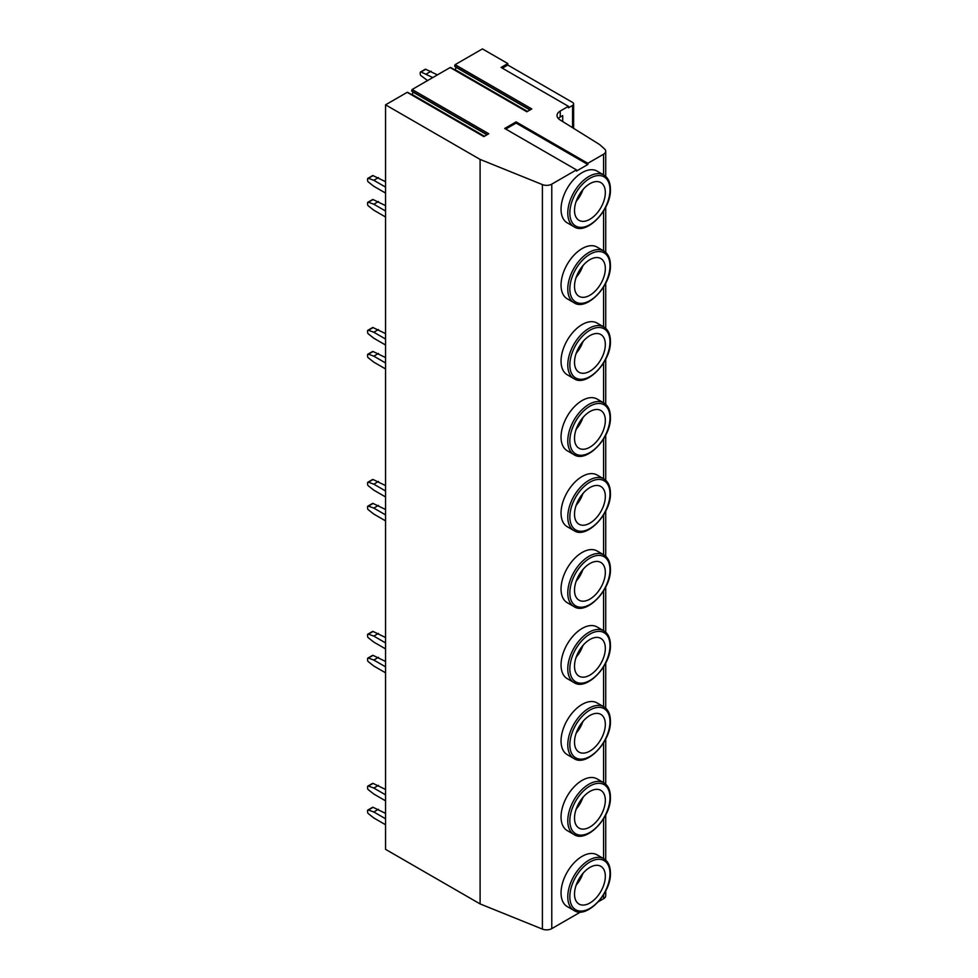 <?xml version="1.0" encoding="UTF-8"?>
<svg xmlns="http://www.w3.org/2000/svg" width="978" height="978" viewBox="0 0 978 978"><rect width="100%" height="100%" fill="white"/><g stroke="black" fill="none" stroke-linecap="round" stroke-linejoin="round"><path stroke-width="1.47" d="M516.103 121.883L587.851 163.302L603.573 154.218A7.323 4.23 0 0 0 605.724 151.235A7.323 4.23 0 0 0 604.538 148.925L600.639 145.453A21.981 12.69 0 0 0 598.316 143.742L559.954 119.842A10.99 6.345 180 0 1 557.032 115.526A10.99 6.345 180 0 1 560.247 111.04L568.426 106.321L501.078 67.445L507.814 63.558L482.423 48.9L455.112 64.67L531.787 108.937L526.836 111.785L450.161 67.531L412.117 89.499L488.78 133.754L483.841 136.614L407.166 92.348L385.552 104.829L480.1 159.414L542.399 184.597A7.323 4.23 0 0 0 551.775 184.121L576.445 169.879L504.697 128.46L516.103 121.883L516.103 123.069L505.736 129.059M576.445 169.879L576.445 171.077L587.851 164.5L516.103 123.069M587.851 163.302L587.851 164.5M480.1 159.414L480.1 903.916L542.399 929.1A7.323 4.23 0 0 0 551.775 928.623L580.663 911.948M598.463 901.667L603.573 898.721A7.323 4.23 0 0 0 605.724 895.738L605.724 890.982M603.805 858.733L597.081 854.845A29.853 17.237 120 0 0 574.074 862.853A29.853 17.237 120 0 0 561.042 892.89A29.853 17.237 120 0 0 567.228 906.557L573.952 910.445C586.445 919.332 611.323 893.476 610.419 872.999C610.333 866.129 608.12 861.373 603.805 858.733A29.853 17.237 -60 0 0 580.81 866.74A29.853 17.237 -60 0 0 567.778 896.777A29.853 17.237 120 0 0 573.952 910.445M603.805 782.767L597.081 778.879A29.853 17.237 120 0 0 574.074 786.874A29.853 17.237 120 0 0 561.042 816.923A29.853 17.237 120 0 0 567.228 830.591L573.952 834.478C586.445 843.366 611.323 817.51 610.419 797.033C610.333 790.151 608.12 785.395 603.805 782.767A29.853 17.237 -60 0 0 580.81 790.762A29.853 17.237 -60 0 0 567.778 820.811A29.853 17.237 120 0 0 573.952 834.478M603.805 706.801L597.081 702.913A29.853 17.237 120 0 0 574.074 710.908A29.853 17.237 120 0 0 561.042 740.957A29.853 17.237 120 0 0 567.228 754.625L573.952 758.512C586.445 767.388 611.323 741.544 610.419 721.067C610.333 714.184 608.12 709.429 603.805 706.801A29.853 17.237 -60 0 0 580.81 714.796A29.853 17.237 -60 0 0 567.778 744.845A29.853 17.237 120 0 0 573.952 758.512M603.805 630.834L597.081 626.947A29.853 17.237 120 0 0 574.074 634.942A29.853 17.237 120 0 0 561.042 664.979A29.853 17.237 120 0 0 567.228 678.646L573.952 682.534C586.445 691.422 611.323 665.578 610.419 645.089C610.333 638.218 608.12 633.463 603.805 630.834A29.853 17.237 -60 0 0 580.81 638.83A29.853 17.237 -60 0 0 567.778 668.866A29.853 17.237 120 0 0 573.952 682.534M603.805 554.856L597.081 550.969A29.853 17.237 120 0 0 574.074 558.976A29.853 17.237 120 0 0 561.042 589.013A29.853 17.237 120 0 0 567.228 602.68L573.952 606.568C586.445 615.455 611.323 589.6 610.419 569.123C610.333 562.252 608.12 557.497 603.805 554.856A29.853 17.237 -60 0 0 580.81 562.863A29.853 17.237 -60 0 0 567.778 592.9A29.853 17.237 120 0 0 573.952 606.568M603.805 478.89L597.081 475.002A29.853 17.237 120 0 0 574.074 482.998A29.853 17.237 120 0 0 561.042 513.047A29.853 17.237 120 0 0 567.228 526.714L573.952 530.602C586.445 539.489 611.323 513.633 610.419 493.156C610.333 486.274 608.12 481.518 603.805 478.89A29.853 17.237 -60 0 0 580.81 486.885A29.853 17.237 -60 0 0 567.778 516.934A29.853 17.237 120 0 0 573.952 530.602M603.805 402.924L597.081 399.036A29.853 17.237 120 0 0 574.074 407.031A29.853 17.237 120 0 0 561.042 437.08A29.853 17.237 120 0 0 567.228 450.748L573.952 454.636C586.445 463.511 611.323 437.667 610.419 417.19C610.333 410.308 608.12 405.552 603.805 402.924A29.853 17.237 -60 0 0 580.81 410.919A29.853 17.237 -60 0 0 567.778 440.968A29.853 17.237 120 0 0 573.952 454.636M603.805 326.945L597.081 323.058A29.853 17.237 120 0 0 574.074 331.065A29.853 17.237 120 0 0 561.042 361.102A29.853 17.237 120 0 0 567.228 374.77L573.952 378.657C586.445 387.545 611.323 361.701 610.419 341.212C610.333 334.342 608.12 329.586 603.805 326.945A29.853 17.237 -60 0 0 580.81 334.953A29.853 17.237 -60 0 0 567.778 364.99A29.853 17.237 120 0 0 573.952 378.657M603.805 250.979L597.081 247.092A29.853 17.237 120 0 0 574.074 255.087A29.853 17.237 120 0 0 561.042 285.136A29.853 17.237 120 0 0 567.228 298.803L573.952 302.691C586.445 311.579 611.323 285.723 610.419 265.246C610.333 258.363 608.12 253.62 603.805 250.979A29.853 17.237 -60 0 0 580.81 258.974A29.853 17.237 -60 0 0 567.778 289.023A29.853 17.237 120 0 0 573.952 302.691M603.805 175.013L597.081 171.126A29.853 17.237 120 0 0 574.074 179.121A29.853 17.237 120 0 0 561.042 209.17A29.853 17.237 120 0 0 567.228 222.837L573.952 226.725C586.445 235.612 611.323 209.757 610.419 189.28C610.333 182.397 608.12 177.641 603.805 175.013A29.853 17.237 -60 0 0 580.81 183.008A29.853 17.237 -60 0 0 567.778 213.057A29.853 17.237 120 0 0 573.952 226.725M560.247 111.04L560.247 117.03A10.99 6.345 0 0 0 558.328 118.521M560.247 117.03L562.717 115.6L562.717 121.565M568.426 106.321L568.426 107.825L572.57 105.428A3.667 2.115 0 0 0 573.634 103.937A3.667 2.115 0 0 0 572.57 102.433L507.814 65.049L502.374 68.191M507.814 63.558L507.814 65.049M454.477 69.707L454.831 69.499A1.467 0.844 -60 0 0 455.76 68.289A1.467 0.844 -60 0 0 455.65 67.091L454.611 66.162L455.112 64.67M450.161 67.531L450.809 67.898M411.481 94.524L411.836 94.316A1.467 0.844 -60 0 0 412.765 93.106A1.467 0.844 -60 0 0 412.655 91.92L411.604 90.991L412.117 89.499M407.166 92.348L407.814 92.714M385.552 104.829L385.552 849.332L480.1 903.916M385.552 824.747L373.792 817.95L368.425 813.72A1.467 0.844 60 0 1 367.581 812.058L367.581 810.701A1.467 0.844 60 0 1 367.875 810.029A1.467 0.844 60 0 1 368.425 810.016L373.792 811.972L385.552 818.757M385.552 800.823L373.792 794.026L368.425 789.796A1.467 0.844 60 0 1 367.581 788.121L367.581 786.777A1.467 0.844 60 0 1 367.875 786.104A1.467 0.844 60 0 1 368.425 786.08L373.792 788.048L385.552 794.833M367.875 810.029L372.545 807.339A1.467 0.844 60 0 1 373.083 807.315L385.552 813.378M367.875 786.104L372.545 783.402A1.467 0.844 60 0 1 373.083 783.39L385.552 789.454M373.792 811.972L378.462 809.283M373.792 788.048L378.462 785.358M385.552 672.803L373.792 666.018L368.425 661.776A1.467 0.844 60 0 1 367.581 660.113L367.581 658.756A1.467 0.844 60 0 1 367.875 658.084A1.467 0.844 60 0 1 368.425 658.072L373.792 660.04L385.552 666.825M385.552 648.879L373.792 642.094L368.425 637.852A1.467 0.844 60 0 1 367.581 636.189L367.581 634.832A1.467 0.844 60 0 1 367.875 634.16A1.467 0.844 60 0 1 368.425 634.147L373.792 636.103L385.552 642.901M367.875 658.084L372.545 655.394A1.467 0.844 60 0 1 373.083 655.382L385.552 661.446M367.875 634.16L372.545 631.47A1.467 0.844 60 0 1 373.083 631.458L385.552 637.509M373.792 660.04L378.462 657.338M373.792 636.103L378.462 633.414M385.552 520.871L373.792 514.073L368.425 509.844A1.467 0.844 60 0 1 367.581 508.181L367.581 506.824A1.467 0.844 60 0 1 367.875 506.152A1.467 0.844 60 0 1 368.425 506.139L373.792 508.095L385.552 514.88M385.552 496.934L373.792 490.149L368.425 485.919A1.467 0.844 60 0 1 367.581 484.244L367.581 482.887A1.467 0.844 60 0 1 367.875 482.227A1.467 0.844 60 0 1 368.425 482.203L373.792 484.171L385.552 490.956M367.875 506.152L372.545 503.462A1.467 0.844 60 0 1 373.083 503.438L385.552 509.501M367.875 482.227L372.545 479.526A1.467 0.844 60 0 1 373.083 479.513L385.552 485.577M373.792 508.095L378.462 505.406M373.792 484.171L378.462 481.482M385.552 368.926L373.792 362.141L368.425 357.899A1.467 0.844 60 0 1 367.581 356.236L367.581 354.88A1.467 0.844 60 0 1 367.875 354.207A1.467 0.844 60 0 1 368.425 354.195L373.792 356.163L385.552 362.948M385.552 345.002L373.792 338.217L368.425 333.975A1.467 0.844 60 0 1 367.581 332.312L367.581 330.955A1.467 0.844 60 0 1 367.875 330.283A1.467 0.844 60 0 1 368.425 330.271L373.792 332.227L385.552 339.024M367.875 354.207L372.545 351.518A1.467 0.844 60 0 1 373.083 351.505L385.552 357.557M367.875 330.283L372.545 327.593A1.467 0.844 60 0 1 373.083 327.581L385.552 333.632M373.792 356.163L378.462 353.461M373.792 332.227L378.462 329.537M385.552 216.994L373.792 210.197L368.425 205.967A1.467 0.844 60 0 1 367.581 204.292L367.581 202.947A1.467 0.844 60 0 1 367.875 202.275A1.467 0.844 60 0 1 368.425 202.25L373.792 204.219L385.552 211.003M385.552 193.057L373.792 186.272L368.425 182.042A1.467 0.844 60 0 1 367.581 180.368L367.581 179.011A1.467 0.844 60 0 1 367.875 178.338A1.467 0.844 60 0 1 368.425 178.326L373.792 180.294L385.552 187.079M367.875 202.275L372.545 199.585A1.467 0.844 60 0 1 373.083 199.561L385.552 205.624M367.875 178.338L372.545 175.649A1.467 0.844 60 0 1 373.083 175.637L385.552 181.7M373.792 204.219L378.462 201.529M373.792 180.294L378.462 177.605M427.569 80.575L421.053 75.685A1.467 0.844 60 0 1 420.21 74.01L420.21 72.653A1.467 0.844 60 0 1 420.516 71.993A1.467 0.844 60 0 1 421.053 71.969L432.741 77.58M420.516 71.993L425.173 69.291A1.467 0.844 60 0 1 425.723 69.279L437.411 74.89M426.42 73.937L431.09 71.247M574.514 894.088A21.797 12.58 -60 0 1 584.025 872.156A21.797 12.58 -60 0 1 600.822 866.312A21.797 12.58 -60 0 1 605.333 876.288A21.797 12.58 120 0 1 595.822 898.232A21.797 12.58 120 0 1 579.025 904.063A21.797 12.58 120 0 1 574.514 894.088M574.514 818.121A21.797 12.58 -60 0 1 584.025 796.19A21.797 12.58 -60 0 1 600.822 790.346A21.797 12.58 -60 0 1 605.333 800.322A21.797 12.58 120 0 1 595.822 822.253A21.797 12.58 120 0 1 579.025 828.097A21.797 12.58 120 0 1 574.514 818.121M574.514 742.155A21.797 12.58 -60 0 1 584.025 720.211A21.797 12.58 -60 0 1 600.822 714.38A21.797 12.58 -60 0 1 605.333 724.356A21.797 12.58 120 0 1 595.822 746.287A21.797 12.58 120 0 1 579.025 752.131A21.797 12.58 120 0 1 574.514 742.155M574.514 666.177A21.797 12.58 -60 0 1 584.025 644.245A21.797 12.58 -60 0 1 600.822 638.402A21.797 12.58 -60 0 1 605.333 648.39A21.797 12.58 120 0 1 595.822 670.321A21.797 12.58 120 0 1 579.025 676.153A21.797 12.58 120 0 1 574.514 666.177M574.514 590.211A21.797 12.58 -60 0 1 584.025 568.279A21.797 12.58 -60 0 1 600.822 562.436A21.797 12.58 -60 0 1 605.333 572.411A21.797 12.58 120 0 1 595.822 594.343A21.797 12.58 120 0 1 579.025 600.186A21.797 12.58 120 0 1 574.514 590.211M574.514 514.245A21.797 12.58 -60 0 1 584.025 492.313A21.797 12.58 -60 0 1 600.822 486.469A21.797 12.58 -60 0 1 605.333 496.445A21.797 12.58 120 0 1 595.822 518.377A21.797 12.58 120 0 1 579.025 524.22A21.797 12.58 120 0 1 574.514 514.245M574.514 438.266A21.797 12.58 -60 0 1 584.025 416.335A21.797 12.58 -60 0 1 600.822 410.503A21.797 12.58 -60 0 1 605.333 420.479A21.797 12.58 120 0 1 595.822 442.411A21.797 12.58 120 0 1 579.025 448.254A21.797 12.58 120 0 1 574.514 438.266M574.514 362.3A21.797 12.58 -60 0 1 584.025 340.368A21.797 12.58 -60 0 1 600.822 334.525A21.797 12.58 -60 0 1 605.333 344.5A21.797 12.58 120 0 1 595.822 366.444A21.797 12.58 120 0 1 579.025 372.276A21.797 12.58 120 0 1 574.514 362.3M574.514 286.334A21.797 12.58 -60 0 1 584.025 264.402A21.797 12.58 -60 0 1 600.822 258.559A21.797 12.58 -60 0 1 605.333 268.534A21.797 12.58 120 0 1 595.822 290.466A21.797 12.58 120 0 1 579.025 296.31A21.797 12.58 120 0 1 574.514 286.334M574.514 210.368A21.797 12.58 -60 0 1 584.025 188.424A21.797 12.58 -60 0 1 600.822 182.593A21.797 12.58 -60 0 1 605.333 192.568A21.797 12.58 120 0 1 595.822 214.5A21.797 12.58 120 0 1 579.025 220.343A21.797 12.58 120 0 1 574.514 210.368M603.573 154.218L603.573 174.879M603.573 211.089L603.573 250.845M603.573 287.055L603.573 326.811M603.573 363.034L603.573 402.789M603.573 439L603.573 478.755M603.573 514.966L603.573 554.722M603.573 590.932L603.573 630.688M603.573 666.91L603.573 706.666M603.573 742.877L603.573 782.632M603.573 818.843L603.573 858.598M603.573 894.821L603.573 898.721M551.775 184.121L551.775 928.623M572.57 105.428L572.57 127.702M368.425 810.016L373.083 807.315M368.425 786.08L373.083 783.39M368.425 658.072L373.083 655.382M368.425 634.147L373.083 631.458M368.425 506.139L373.083 503.438M368.425 482.203L373.083 479.513M368.425 354.195L373.083 351.505M368.425 330.271L373.083 327.581M368.425 202.25L373.083 199.561M368.425 178.326L373.083 175.637M421.053 71.969L425.723 69.279M454.611 66.162L530.235 109.829M411.836 94.316L484.465 136.248M412.655 91.92L486.958 134.817M411.604 90.991L487.24 134.646M454.831 69.499L527.46 111.431M455.65 67.091L529.954 109.988M542.399 184.597L542.399 929.1M569.844 896.777A28.386 16.394 -60 0 1 589.917 862.009A28.386 16.394 -60 0 1 609.991 873.598A28.386 16.394 120 0 1 589.917 908.366A28.386 16.394 120 0 1 569.844 896.777M576.213 884.98A19.78 11.418 120 0 0 582.876 873.427M569.844 820.811A28.386 16.394 -60 0 1 589.917 786.043A28.386 16.394 -60 0 1 609.991 797.632A28.386 16.394 120 0 1 589.917 832.4A28.386 16.394 120 0 1 569.844 820.811M576.213 809.014A19.78 11.418 120 0 0 582.876 797.449M569.844 744.845A28.386 16.394 -60 0 1 589.917 710.077A28.386 16.394 -60 0 1 609.991 721.666A28.386 16.394 120 0 1 589.917 756.434A28.386 16.394 120 0 1 569.844 744.845M576.213 733.035A19.78 11.418 120 0 0 582.876 721.483M569.844 668.866A28.386 16.394 -60 0 1 589.917 634.099A28.386 16.394 -60 0 1 609.991 645.688A28.386 16.394 120 0 1 589.917 680.456A28.386 16.394 120 0 1 569.844 668.866M576.213 657.069A19.78 11.418 120 0 0 582.876 645.517M569.844 592.9A28.386 16.394 -60 0 1 589.917 558.132A28.386 16.394 -60 0 1 609.991 569.722A28.386 16.394 120 0 1 589.917 604.49A28.386 16.394 120 0 1 569.844 592.9M576.213 581.103A19.78 11.418 120 0 0 582.876 569.551M569.844 516.934A28.386 16.394 -60 0 1 589.917 482.166A28.386 16.394 -60 0 1 609.991 493.756A28.386 16.394 120 0 1 589.917 528.523A28.386 16.394 120 0 1 569.844 516.934M576.213 505.137A19.78 11.418 120 0 0 582.876 493.572M569.844 440.968A28.386 16.394 -60 0 1 589.917 406.2A28.386 16.394 -60 0 1 609.991 417.789A28.386 16.394 120 0 1 589.917 452.557A28.386 16.394 120 0 1 569.844 440.968M576.213 429.159A19.78 11.418 120 0 0 582.876 417.606M569.844 364.99A28.386 16.394 -60 0 1 589.917 330.222A28.386 16.394 -60 0 1 609.991 341.811A28.386 16.394 120 0 1 589.917 376.579A28.386 16.394 120 0 1 569.844 364.99M576.213 353.192A19.78 11.418 120 0 0 582.876 341.64M569.844 289.023A28.386 16.394 -60 0 1 589.917 254.256A28.386 16.394 -60 0 1 609.991 265.845A28.386 16.394 120 0 1 589.917 300.613A28.386 16.394 120 0 1 569.844 289.023M576.213 277.226A19.78 11.418 120 0 0 582.876 265.661M569.844 213.057A28.386 16.394 -60 0 1 589.917 178.289A28.386 16.394 -60 0 1 609.991 189.879A28.386 16.394 120 0 1 589.917 224.647A28.386 16.394 120 0 1 569.844 213.057M576.213 201.248A19.78 11.418 120 0 0 582.876 189.695M605.724 860.139L605.724 815.004M605.724 784.16L605.724 739.038M605.724 708.194L605.724 663.072M605.724 632.228L605.724 587.106M605.724 556.25L605.724 511.127M605.724 480.284L605.724 435.161M605.724 404.317L605.724 359.195M605.724 328.351L605.724 283.229M605.724 252.373L605.724 207.25M605.724 176.407L605.724 151.235M573.634 128.362L573.634 103.937M484.11 136.455L407.618 92.299M527.105 111.639L450.626 67.482M575.969 885.689L583.377 872.865M575.969 809.723L583.377 796.887M575.969 733.745L583.377 720.92M575.969 657.778L583.377 644.954M575.969 581.812L583.377 568.976M575.969 505.834L583.377 493.01M575.969 429.868L583.377 417.044M575.969 353.902L583.377 341.077M575.969 277.935L583.377 265.099M575.969 201.957L583.377 189.133"/></g></svg>
